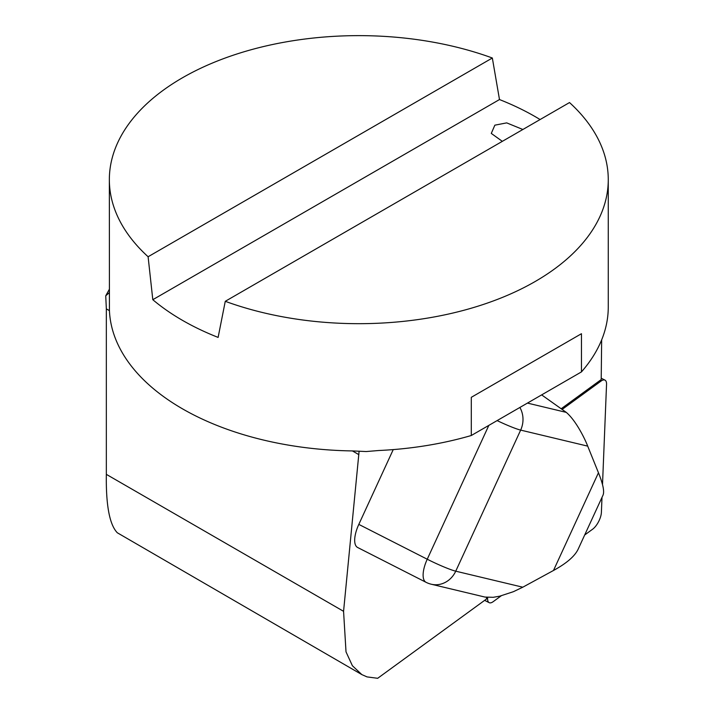 <?xml version="1.0" encoding="UTF-8"?>
<svg xmlns="http://www.w3.org/2000/svg" width="714" height="714" viewBox="0 0 714 714"><rect width="100%" height="100%" fill="white"/><g stroke="black" fill="none" stroke-linecap="round" stroke-linejoin="round"><path stroke-width="1.07" d="M527.432 403.089L566.273 412.38L541.64 394.887M566.273 412.38C576.207 420.76 585.266 439.654 587.702 446.134L520.658 430.105A23.383 21.277 -76.6 0 0 519.872 407.453M497.123 420.6A23.383 2.08 -155.3 0 0 520.658 430.105L455.737 571.182L522.782 587.203L553.484 570.486C566.621 563.292 574.85 556.179 578.17 549.146L603.018 495.159C604.562 491.625 603.044 484.154 598.457 472.757L587.702 446.134M393.236 449.597L358.812 524.388A23.383 9.478 117 0 0 357.643 547.495L426.071 582.321A23.383 23.383 0 0 0 431.247 584.222A23.383 21.277 103.4 0 0 455.737 571.182A23.383 2.08 -155.3 0 1 427.24 559.223A23.383 9.478 117 0 0 426.071 582.321M522.782 587.203L513.402 591.692L499.72 596.181L493.178 597.315L484.904 597.056L431.247 584.222M487.644 597.457L487.608 598.386A12.379 5.016 117 0 0 489.161 602.652A12.379 5.016 117 0 0 493.178 601.67L501.201 595.815M584.677 534.991L592.629 529.208A12.379 5.016 117 0 0 601.393 512.393L602 497.355M602.509 484.619L606.543 384.409A12.379 5.016 117 0 0 604.99 380.134A12.379 5.016 117 0 0 600.974 381.124L562.123 409.434M608.266 179.651A249.454 144.023 180 0 1 535.197 281.494A249.454 144.023 180 0 1 225.267 301.308L569.513 102.557A249.454 144.023 180 0 1 608.266 179.651L608.266 306.958A249.454 144.023 180 0 1 581.455 371.905L471.302 435.504A249.454 144.023 180 0 1 378.679 450.516L366.237 451.543L352.413 450.927A249.454 144.023 180 0 1 109.429 310.644L109.349 179.651A249.454 144.023 180 0 1 238.556 53.47A249.454 144.023 180 0 1 492.339 58.004L499.488 99.549A249.454 144.023 0 0 1 540.087 119.541M343.568 611.318L346.013 651.855L352.386 665.725L361.846 674.605L117.31 532.769C109.545 524.692 105.886 505.217 106.341 474.355L343.568 611.318L359.115 451.123M106.341 474.355L106.341 308.867L105.734 295.819L109.349 289.304M109.349 292.615L105.734 295.819M361.846 674.605L367.032 676.899L377.67 678.3L486.448 599.046L486.52 597.341M561.168 408.756L601.206 379.58L601.652 339.891M574.19 376.099L579 373.324M581.455 371.905L581.455 333.715L535.197 360.418L471.302 397.314L471.302 435.504M109.349 179.651A249.454 144.023 180 0 0 148.101 256.745L152.805 299.702A249.454 144.023 0 0 0 218.118 337.41L225.267 301.308M152.805 299.702L499.488 99.549M502.335 141.345L491.286 133.42L494.847 125.173L506.708 122.879L522.862 129.493M148.101 256.745L492.339 58.004M581.455 333.715L471.302 397.314M358.812 524.388L427.24 559.223L488.84 425.374M553.484 570.486L598.457 472.757M486.493 597.823L487.608 598.386M600.974 381.124L599.867 380.562M106.341 308.867L109.429 310.644M352.413 450.927L358.865 454.657M484.645 600.358L489.161 602.652M601.224 378.224L604.99 380.134"/></g></svg>
